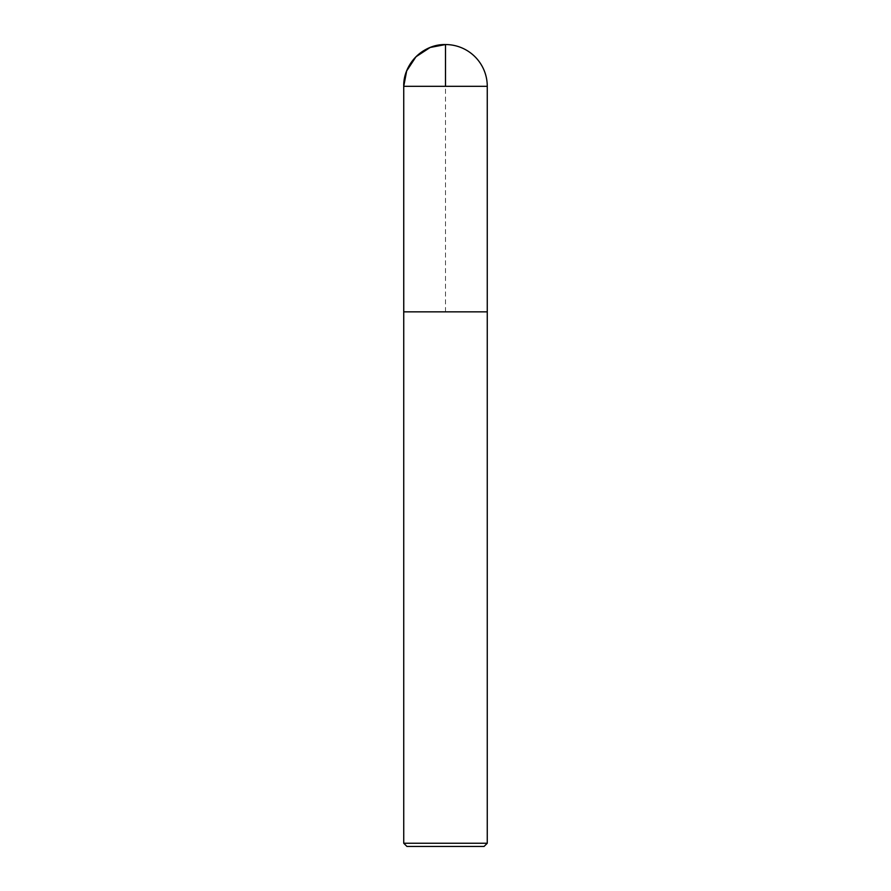 <?xml version="1.0" encoding="UTF-8"?>
<svg xmlns="http://www.w3.org/2000/svg" width="891" height="891" viewBox="0 0 891 891"><rect width="100%" height="100%" fill="white"/><g stroke="black" fill="none" stroke-linecap="round" stroke-linejoin="round"><path stroke-width="0.67" stroke-dasharray="4.46 3.34" d="M484.058 846.45L406.942 846.45M487.266 843.242L403.734 843.242M445.5 311.85L445.5 86.316M487.266 86.316L403.734 86.316"/><path stroke-width="1.34" d="M487.266 843.242L403.734 843.242L406.942 846.45L484.058 846.45L487.266 843.242L487.266 311.85L403.757 311.85L487.266 311.85L487.266 86.316A41.766 41.766 0 0 0 445.5 44.55A41.766 41.766 0 0 0 403.734 86.316C403.155 63.996 423.18 43.971 445.5 44.55M403.734 843.242L403.734 86.316L487.266 86.316M445.5 86.316L445.5 44.55L430.13 47.479L415.963 56.779L406.664 70.946L403.734 86.316L403.757 311.85L445.5 311.85"/></g></svg>
